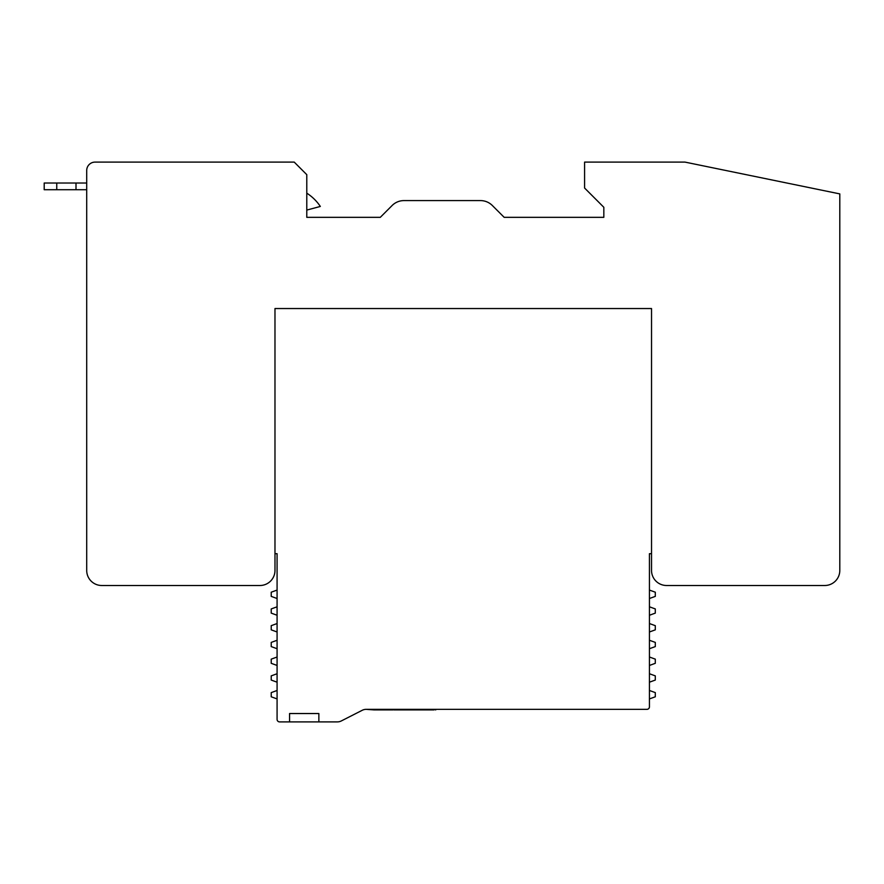 <?xml version="1.0" encoding="UTF-8"?>
<svg xmlns="http://www.w3.org/2000/svg" width="884" height="884" viewBox="0 0 884 884"><rect width="100%" height="100%" fill="white"/><g stroke="black" fill="none" stroke-linecap="round" stroke-linejoin="round"><path stroke-width="1.33" d="M274.979 570.445L274.979 308.538L274.979 570.445A15.061 15.061 0 0 1 259.918 585.506L101.77 585.506A15.061 15.061 0 0 1 86.709 570.445L86.709 170.468A8.365 8.365 0 0 1 95.074 162.103L294.228 162.103L306.781 174.656L306.781 217.331L380.297 217.331L392.131 205.497A16.741 16.741 0 0 1 403.966 200.591L480.498 200.591A16.741 16.741 0 0 1 492.333 205.497L504.167 217.331L603.827 217.331L603.827 207.287L584.589 188.038L584.589 162.103L685.001 162.103L839.8 193.894L839.8 570.445A15.061 15.061 0 0 1 824.739 585.506L666.591 585.506A15.061 15.061 0 0 1 651.53 570.445L651.53 308.538L274.979 308.538L651.53 308.538L651.53 570.445M259.918 585.506L203.861 585.506M136.921 585.506L101.77 585.506M86.709 570.445L86.709 376.319M86.709 291.797L86.709 170.468M306.781 217.331L380.297 217.331L392.131 205.497M403.966 200.591L480.498 200.591M492.333 205.497L504.167 217.331L603.827 217.331L603.827 207.287M839.8 193.894L839.8 286.781M839.8 374.639L839.8 481.747M839.8 502.664L839.8 570.445M824.739 585.506L789.589 585.506M722.648 585.506L666.591 585.506M86.709 183.021L44.2 183.021L44.2 189.717L86.709 189.717M306.781 193.165A46.023 46.023 0 0 1 320.328 206.447L306.781 210.083M374.065 709.344L374.065 709.907L366.186 709.344A8.785 8.785 0 0 0 362.208 710.305A8.785 8.785 0 0 1 366.186 709.344L646.922 709.344A2.508 2.508 0 0 0 649.431 706.835L649.431 553.704L651.53 553.704M341.312 720.946L362.208 710.305L341.312 720.946A8.785 8.785 0 0 1 337.323 721.896L318.859 721.896L318.859 713.532L289.565 713.532L318.859 713.532L318.859 721.896L337.323 721.896M274.979 553.704L277.079 553.704L277.079 719.388A2.508 2.508 0 0 0 279.587 721.896L289.565 721.896L289.565 713.532L289.565 721.896L318.859 721.896M277.079 719.388L277.079 698.924L271.222 696.791L271.222 692.614L277.079 690.481L277.079 682.194L271.222 680.061L271.222 675.873L277.079 673.741L277.079 665.453L271.222 663.32L271.222 659.144L277.079 657.011L277.079 648.723L271.222 646.591L271.222 642.403L277.079 640.27L277.079 631.983L271.222 629.85L271.222 625.673L277.079 623.54L277.079 615.253L271.222 613.12L271.222 608.932L277.079 606.8L277.079 598.512L271.222 596.38L271.222 592.203L277.079 590.07L277.079 553.704M649.431 553.704L649.431 590.07L655.298 592.203L655.298 596.38L649.431 598.512L649.431 606.8L655.298 608.932L655.298 613.12L649.431 615.253L649.431 623.54L655.298 625.673L655.298 629.85L649.431 631.983L649.431 640.27L655.298 642.403L655.298 646.591L649.431 648.723L649.431 657.011L655.298 659.144L655.298 663.32L649.431 665.453L649.431 673.741L655.298 675.873L655.298 680.061L649.431 682.194L649.431 690.481L655.298 692.614L655.298 696.791L649.431 698.924L649.431 706.835M646.922 709.344L435.746 709.344L435.746 709.907L433.978 709.344M394.12 709.344L393.822 709.907L433.978 709.907M374.065 709.907L392.96 709.907L392.96 709.344L393.822 709.907M76.002 189.717L76.002 183.021M56.753 183.021L56.753 189.717M400.319 709.907L400.319 709.344M401.049 709.344L401.049 709.907M427.049 709.907L427.049 709.344M381.722 709.907L381.722 709.344M382.452 709.344L382.452 709.907M391.932 709.907L391.932 709.344M428.088 709.344L428.088 709.907"/></g></svg>
